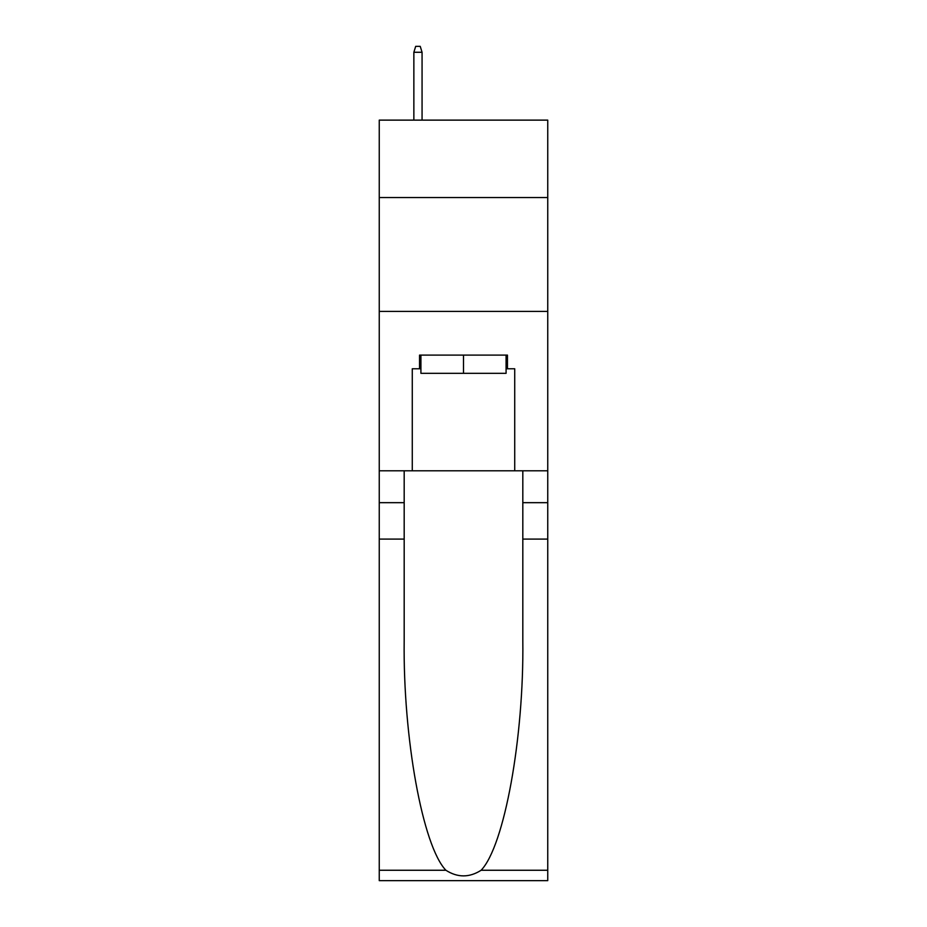 <?xml version="1.0" encoding="UTF-8"?>
<svg xmlns="http://www.w3.org/2000/svg" width="927" height="927" viewBox="0 0 927 927"><rect width="100%" height="100%" fill="white"/><g stroke="black" fill="none" stroke-linecap="round" stroke-linejoin="round"><path stroke-width="1.39" d="M547.753 197.544L547.753 120.128L379.247 120.128L379.247 197.544L547.753 197.544L547.753 470.789L514.728 470.789L514.728 368.772L507.451 368.772L507.451 355.111L419.549 355.111L419.549 368.772L420.916 368.772M379.247 539.097L404.184 539.097L404.184 640.638C402.967 737.695 422.666 846.119 445.887 870.256C457.614 877.753 469.363 877.753 481.113 870.256L547.753 870.256L547.753 880.65L379.247 880.65L379.247 197.544M506.084 355.111L506.084 373.326L420.916 373.326L420.916 355.111M463.5 355.111L463.5 373.326M481.113 870.256C504.334 846.119 524.033 737.695 522.816 640.638L522.816 470.789M522.816 539.097L547.753 539.097L547.753 470.789M404.184 470.789L404.184 539.097M547.753 870.256L547.753 539.097M379.247 470.789L412.272 470.789L412.272 368.772L419.549 368.772M379.247 311.391L547.753 311.391M412.272 470.789L514.728 470.789M506.084 368.772L507.451 368.772M422.063 120.128L422.063 52.271L413.859 52.271L413.859 120.128M413.859 52.271L415.678 46.35L420.232 46.35L422.063 52.271M522.816 502.666L547.753 502.666M404.184 502.666L379.247 502.666M379.247 870.256L445.887 870.256"/></g></svg>

